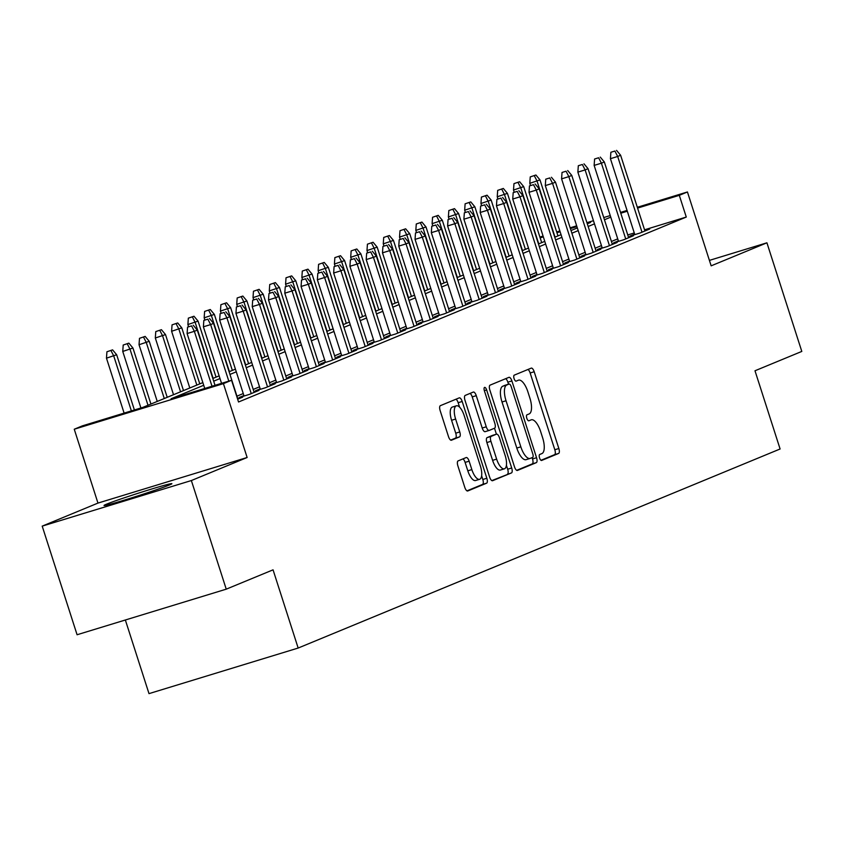 <?xml version="1.0" encoding="UTF-8"?>
<svg xmlns="http://www.w3.org/2000/svg" width="844" height="844" viewBox="0 0 844 844"><rect width="100%" height="100%" fill="white"/><g stroke="black" fill="none" stroke-linecap="round" stroke-linejoin="round"><path stroke-width="1.27" d="M539.559 457.933A3.133 1.203 73 0 0 541.595 460.465A3.133 1.203 73 0 0 541.637 460.455L558.612 453.439A4.484 1.72 73 0 0 558.844 448.512L534.189 371.74A4.484 1.72 73 0 0 531.287 368.111A4.484 1.72 73 0 0 531.224 368.132L514.249 375.147A3.133 1.203 73 0 0 514.08 378.597A3.133 1.203 73 0 0 516.117 381.14A3.133 1.203 73 0 0 516.159 381.119L518.364 380.211A14.348 5.507 73 0 1 518.554 380.148A14.348 5.507 73 0 1 527.859 391.753L529.905 398.146A14.348 5.507 73 0 1 529.177 413.908L526.983 414.815A3.133 1.203 73 0 0 526.814 418.265A3.133 1.203 73 0 0 528.85 420.797A3.133 1.203 73 0 0 528.893 420.787L531.098 419.879A14.348 5.507 73 0 1 531.287 419.806A14.348 5.507 73 0 1 540.593 431.411L542.639 437.814A14.348 5.507 73 0 1 541.911 453.576L539.717 454.483A3.133 1.203 73 0 0 539.559 457.933M169.401 484.983A35.617 1.203 -17.8 0 0 171.859 483.696A35.617 1.203 -17.8 0 0 144.24 491.324A35.617 1.203 -17.8 0 0 106.502 504.195A35.617 1.203 -17.8 0 0 104.034 505.472A35.617 1.203 -17.8 0 0 131.664 497.844A35.617 1.203 -17.8 0 0 169.401 484.983M458.102 460.898A4.484 1.72 73 0 0 457.87 465.825L464.791 487.357A4.484 1.72 73 0 0 467.703 490.986A4.484 1.72 73 0 0 467.755 490.965L486.619 483.179A4.484 1.72 73 0 0 486.84 478.253L462.195 401.48A4.484 1.72 73 0 0 459.284 397.851A4.484 1.72 73 0 0 459.231 397.872L440.368 405.669A4.484 1.72 73 0 0 440.146 410.585L448.491 436.601A4.484 1.72 73 0 0 451.403 440.23A4.484 1.72 73 0 0 451.466 440.209L459.537 436.875A4.484 1.72 73 0 0 459.758 431.949L455.623 419.046A11.985 4.61 73 0 1 456.393 405.816A11.985 4.61 73 0 1 464.168 415.522L480.394 466.057A11.985 4.61 73 0 1 479.624 479.297A11.985 4.61 73 0 1 471.849 469.591L469.137 461.172A4.484 1.72 73 0 0 466.236 457.543A4.484 1.72 73 0 0 466.173 457.564L458.102 460.898M226.245 589.165L77.078 634.751L42.2 526.128L191.366 480.542L226.245 589.165L273.055 569.837L298.164 648.044L780.099 448.987L754.99 370.769L801.8 351.431L766.922 242.808L711.154 265.839L687.438 191.968L679.304 195.333L686.277 217.056L238.535 401.997L231.562 380.275L223.417 383.64L74.251 429.227L82.385 425.861L142.858 407.378L202.855 382.596M191.366 480.542L247.134 457.501L223.417 383.64M514.492 466.827A4.484 1.72 73 0 0 517.404 470.456A4.484 1.72 73 0 0 517.456 470.435L536.32 462.649A4.484 1.72 73 0 0 536.552 457.722L511.897 380.95A4.484 1.72 73 0 0 508.985 377.321A4.484 1.72 73 0 0 508.932 377.342L490.069 385.138A4.484 1.72 73 0 0 489.847 390.055L514.492 466.827M511.464 472.914L492.611 480.7A4.484 1.72 73 0 1 492.548 480.721A4.484 1.72 73 0 1 489.636 477.092L464.991 400.32A4.484 1.72 73 0 1 465.223 395.403L473.294 392.07A4.484 1.72 73 0 1 473.347 392.049A4.484 1.72 73 0 1 476.259 395.667L486.26 426.8A4.484 1.72 73 0 0 489.161 430.429A4.484 1.72 73 0 0 489.225 430.408L494.573 428.203A4.484 1.72 73 0 0 494.806 423.277L484.403 390.856A3.133 1.203 73 0 1 484.604 387.396A3.133 1.203 73 0 1 486.64 389.939L511.696 467.987A4.484 1.72 73 0 1 511.464 472.914L491.82 480.595M766.922 242.808L709.403 260.385M634.656 234.157L629.877 236.13L639.952 233.049L649.722 229.019L644.784 230.528M618.378 240.878L613.588 242.861L623.674 239.78L633.443 235.74L628.506 237.248M602.099 247.608L597.309 249.581L607.385 246.501L617.154 242.471L612.216 243.979M585.82 254.329L581.031 256.312L591.106 253.232L600.875 249.191L595.938 250.7M569.531 261.06L564.741 263.033L574.827 259.952L584.597 255.922L579.659 257.431M553.253 267.78L548.463 269.763L558.549 266.683L568.318 262.642L563.37 264.151M536.974 274.511L532.184 276.484L542.259 273.403L552.029 269.373L547.091 270.882M520.685 281.231L515.906 283.204L525.981 280.124L535.75 276.093L530.813 277.602M504.406 287.952L499.616 289.935L509.702 286.854L519.471 282.814L514.534 284.322M488.127 294.683L483.338 296.655L493.413 293.575L503.182 289.545L498.245 291.053M471.849 301.403L467.059 303.386L477.134 300.306L486.904 296.265L481.966 297.774M455.56 308.134L450.78 310.107L460.856 307.026L470.625 302.996L465.688 304.505M439.281 314.854L434.491 316.838L444.577 313.757L454.346 309.716L449.409 311.225M423.002 321.585L418.213 323.558L428.288 320.477L438.057 316.447L433.12 317.956M406.713 328.305L401.934 330.289L412.009 327.208L421.778 323.168L416.841 324.676M390.434 335.036L385.645 337.009L395.731 333.929L405.5 329.898L400.562 331.407M374.156 341.757L369.366 343.74L379.441 340.659L389.211 336.619L384.273 338.127M357.877 348.488L353.087 350.46L363.163 347.38L372.932 343.35L367.995 344.858M341.588 355.208L336.809 357.181L346.884 354.1L356.653 350.07L351.716 351.579M325.309 361.928L320.52 363.912L330.605 360.831L340.375 356.79L335.437 358.299M309.031 368.659L304.241 370.632L314.316 367.551L324.085 363.521L319.148 365.03M292.752 375.38L287.962 377.363L298.037 374.282L307.807 370.242L302.869 371.75M276.463 382.11L271.673 384.083L281.759 381.003L291.528 376.973L286.591 378.481M260.184 388.831L255.394 390.814L265.48 387.734L275.249 383.693L270.302 385.202M243.905 395.562L239.116 397.535L249.191 394.454L258.96 390.424L254.023 391.933M237.639 399.223L242.682 397.144L237.744 398.653M686.277 217.056L644.552 229.811M634.277 232.955L627.757 234.938M617.734 238.873L611.415 241.479M601.456 245.593L595.136 248.21M585.166 252.324L578.857 254.93M568.888 259.045L562.579 261.661M552.609 265.776L546.29 268.381M536.33 272.496L530.011 275.102M520.041 279.227L513.732 281.833M503.762 285.947L497.443 288.553M487.484 292.678L481.164 295.284M471.195 299.398L464.886 302.004M454.916 306.119L448.607 308.735M438.637 312.85L432.318 315.456M422.359 319.57L416.039 322.186M406.069 326.301L399.761 328.907M389.791 333.021L383.471 335.638M373.512 339.752L367.193 342.358M357.234 346.473L350.914 349.078M340.944 353.203L334.635 355.809M324.666 359.924L318.346 362.53M308.387 366.655L302.068 369.261M292.098 373.375L285.789 375.981M275.819 380.095L269.51 382.712M259.541 386.826L253.221 389.432M243.262 393.547L236.942 396.163M125.355 620.002L148.998 693.631L298.164 648.044M247.134 457.501L97.967 503.087L42.2 526.128M97.967 503.087L74.251 429.227M203.72 385.275L171.079 398.758L231.562 380.275M610.761 217.151L604.441 219.756M594.482 223.871L588.162 226.477M578.193 230.602L571.884 233.208M561.914 237.322L555.595 239.928M545.635 244.043L539.316 246.659M529.346 250.773L523.037 253.379M513.068 257.494L506.759 260.11M496.789 264.225L490.469 266.831M480.51 270.945L474.191 273.551M464.221 277.676L457.912 280.282M447.942 284.396L441.623 287.002M431.664 291.127L425.344 293.733M415.375 297.848L409.066 300.453M399.096 304.568L392.787 307.184M382.817 311.299L376.498 313.905M366.539 318.019L360.219 320.636M350.249 324.75L343.941 327.356M333.971 331.47L327.651 334.087M317.692 338.201L311.373 340.807M301.403 344.922L295.094 347.528M285.124 351.653L278.815 354.258M268.846 358.373L262.526 360.979M252.567 365.104L246.248 367.71M236.278 371.824L229.969 374.43M219.999 378.545L213.69 381.161M679.304 195.333L637.579 208.088M627.303 211.222L620.783 213.215M539.896 237.058L543.072 236.088M556.692 231.931L559.867 230.961M570.154 227.817L576.663 225.823M586.939 222.679L593.459 220.695M603.734 217.552L610.254 215.558M620.53 212.414L627.039 210.43M637.326 207.286L687.438 191.968M587.297 223.797L590.61 222.436L587.202 223.481M576.916 226.625L570.407 228.608M560.121 231.752L556.945 232.722M543.336 236.879L540.149 237.86M212.825 378.481L219.145 375.875M229.104 371.75L235.423 369.144M245.393 365.03L251.702 362.424M261.672 358.31L267.981 355.693M277.95 351.579L284.27 348.973M294.229 344.858L300.548 342.242M310.518 338.127L316.827 335.522M326.797 331.407L333.116 328.801M343.075 324.676L349.395 322.07M359.365 317.956L365.674 315.35M375.643 311.225L381.952 308.619M391.922 304.505L398.241 301.899M408.201 297.774L414.52 295.168M424.49 291.053L430.799 288.448M440.768 284.333L447.088 281.717M457.047 277.602L463.367 274.996M473.326 270.882L479.645 268.265M489.615 264.151L495.924 261.545M505.894 257.431L512.213 254.825M522.172 250.7L528.492 248.094M538.461 243.979L544.77 241.373M554.74 237.248L561.049 234.643M571.019 230.528L577.338 227.922M540.962 460.296L554.582 454.673A4.484 1.72 73 0 0 554.814 449.746L530.159 372.974A4.484 1.72 73 0 0 527.975 369.482M508.521 384.21L507.866 382.184A4.484 1.72 73 0 0 505.683 378.682M516.676 470.33L532.29 463.883A4.484 1.72 73 0 0 532.511 458.957L532.089 457.627M532.638 457.406A3.133 1.203 73 0 0 532.807 453.956L511.169 386.563A3.133 1.203 73 0 0 509.132 384.031A3.133 1.203 73 0 0 509.09 384.041L506.769 385.001A14.348 5.507 73 0 0 506.041 400.763L520.832 446.824A14.348 5.507 73 0 0 530.137 458.429A14.348 5.507 73 0 0 530.327 458.355L532.638 457.406M505.145 385.244A3.133 1.203 73 0 0 505.102 385.254A3.133 1.203 73 0 0 505.06 385.275L509.09 384.041M529.937 458.482L526.297 459.59A14.348 5.507 73 0 1 526.107 459.663A14.348 5.507 73 0 1 516.802 448.058L502.011 401.987A14.348 5.507 73 0 1 502.739 386.236L505.06 385.275M489.098 430.451L485.194 431.643A4.484 1.72 73 0 1 485.131 431.664A4.484 1.72 73 0 1 482.219 428.035L472.229 396.902A4.484 1.72 73 0 0 470.045 393.409M494.5 428.224L496.42 434.185M506.411 465.318L507.666 469.222L511.696 467.987M496.631 459.115A11.985 4.61 73 0 0 504.406 468.81A11.985 4.61 73 0 0 505.176 455.581L499.458 437.772A4.484 1.72 73 0 0 496.557 434.154A4.484 1.72 73 0 0 496.494 434.175L491.145 436.38A4.484 1.72 73 0 0 490.913 441.306L496.631 459.115L492.601 460.349A11.985 4.61 73 0 0 500.376 470.045L504.406 468.81M492.579 435.367A4.484 1.72 73 0 0 492.527 435.377A4.484 1.72 73 0 0 492.463 435.398L496.494 434.175M492.601 460.349L486.882 442.541A4.484 1.72 73 0 1 487.104 437.614L492.463 435.398M507.434 474.149A4.484 1.72 73 0 0 507.666 469.222M479.624 479.297L475.594 480.521A11.985 4.61 73 0 1 467.819 470.825L465.107 462.396A4.484 1.72 73 0 0 462.923 458.904M456.393 405.816L452.363 407.051A11.985 4.61 73 0 0 451.582 420.28L455.623 419.046M450.675 440.104L455.496 438.11A4.484 1.72 73 0 0 455.728 433.183L451.582 420.28M459.59 407.156L458.165 402.715A4.484 1.72 73 0 0 455.982 399.212M466.975 490.86L482.589 484.403A4.484 1.72 73 0 0 482.81 479.487L481.629 475.794M535.908 175.003L530.243 176.913L535.908 175.003L539.981 179.899L529.8 183.327L530.486 185.48M534.284 175.679L537.058 181.101L555.035 237.132M539.981 179.899L557.968 235.919M529.8 183.327L530.243 176.913M614.907 151.044L610.877 152.268L614.907 151.044L617.681 156.467L620.614 155.254L644.932 230.992M641.999 232.205L617.681 156.467L610.434 158.683L634.815 234.621M610.877 152.268L610.434 158.683M620.614 155.254L616.542 150.369M519.63 181.734L513.964 183.633L519.63 181.734L523.702 186.619L513.511 190.048L514.207 192.2M517.994 182.41L520.769 187.832L538.757 243.853M523.702 186.619L541.69 242.639M513.511 190.048L513.964 183.633M503.341 188.455L497.686 190.364L503.341 188.455L507.423 193.35L497.232 196.779L497.928 198.931M501.716 189.13L504.49 194.553L522.478 250.573M507.423 193.35L525.411 249.37M497.232 196.779L497.686 190.364M487.062 195.186L481.407 197.085L487.062 195.186L491.145 200.07L480.953 203.499L481.639 205.651M485.437 195.861L488.212 201.283L506.2 257.304M491.145 200.07L509.122 256.091M480.953 203.499L481.407 197.085M470.783 201.906L465.118 203.815L470.783 201.906L474.856 206.791L464.675 210.219L465.361 212.382M469.148 202.581L471.923 208.004L489.91 264.024M474.856 206.791L492.843 262.822M464.675 210.219L465.118 203.815M598.628 157.765L594.598 158.999L598.628 157.765L601.403 163.187L604.336 161.985L628.653 237.723M625.721 238.926L601.403 163.187L594.144 165.403L618.525 241.352M594.598 158.999L594.144 165.403M604.336 161.985L600.253 157.089M582.349 164.496L578.319 165.719L582.349 164.496L585.124 169.918L588.057 168.705L612.375 244.443M609.442 245.657L585.124 169.918L577.866 172.134L602.247 248.073M578.319 165.719L577.866 172.134M588.057 168.705L583.974 163.82M566.071 171.216L562.03 172.45L566.071 171.216L568.845 176.639L571.768 175.425L596.086 251.174M593.163 252.377L568.845 176.639L561.587 178.854L585.968 254.804M562.03 172.45L561.587 178.854M571.768 175.425L567.696 170.541M549.782 177.936L545.751 179.171L549.782 177.936L552.556 183.37L555.489 182.156L579.807 257.895M576.874 259.108L552.556 183.37L545.298 185.585L569.679 261.524M545.751 179.171L545.298 185.585M555.489 182.156L551.417 177.272M454.494 208.637L448.839 210.536L454.494 208.637L458.577 213.521L448.386 216.95L449.082 219.102M452.869 209.301L455.644 214.735L473.632 270.755M458.577 213.521L476.565 269.542M448.386 216.95L448.839 210.536M533.503 184.667L529.473 185.902L533.503 184.667L536.278 190.09L539.211 188.877L563.528 264.626M560.595 265.828L536.278 190.09L529.019 192.305L553.4 268.244M529.473 185.902L529.019 192.305M539.211 188.877L535.128 183.992M438.215 215.357L432.561 217.267L438.215 215.357L442.298 220.242L432.107 223.671L432.803 225.833M436.591 216.032L439.365 221.455L457.353 277.476M442.298 220.242L460.286 276.273M432.107 223.671L432.561 217.267M517.224 191.388L513.194 192.622L517.224 191.388L519.999 196.821L522.921 195.608L547.239 271.346M544.317 272.559L519.999 196.821L512.741 199.036L537.122 274.975M513.194 192.622L512.741 199.036M522.921 195.608L518.849 190.723M421.937 222.088L416.271 223.987L421.937 222.088L426.009 226.973L415.828 230.401L416.514 232.554M420.312 222.753L423.087 228.186L441.074 284.206M426.009 226.973L443.997 282.993M415.828 230.401L416.271 223.987M500.935 198.118L496.905 199.353L500.935 198.118L503.71 203.541L506.643 202.328L530.96 278.066M528.027 279.28L503.71 203.541L496.462 205.757L520.843 281.696M496.905 199.353L496.462 205.757M506.643 202.328L502.57 197.443M405.658 228.808L399.993 230.718L405.658 228.808L409.73 233.693L399.539 237.122L400.235 239.274M404.023 229.484L406.797 234.906L424.785 290.927M409.73 233.693L427.718 289.714M399.539 237.122L399.993 230.718M484.656 204.839L480.626 206.073L484.656 204.839L487.431 210.262L490.364 209.059L514.682 284.797M511.749 286.01L487.431 210.262L480.173 212.488L504.554 288.426M480.626 206.073L480.173 212.488M490.364 209.059L486.281 204.174M389.369 235.539L383.714 237.438L389.369 235.539L393.452 240.424L383.26 243.853L383.957 246.005M387.744 236.204L390.519 241.627L408.507 297.658M393.452 240.424L411.439 296.444M383.26 243.853L383.714 237.438M468.378 211.57L464.348 212.793L468.378 211.57L471.152 216.992L474.085 215.779L498.403 291.518M495.47 292.731L471.152 216.992L463.894 219.208L488.275 295.147M464.348 212.793L463.894 219.208M474.085 215.779L470.002 210.894M373.09 242.26L367.435 244.169L373.09 242.26L377.173 247.144L366.982 250.573L367.667 252.725M371.466 242.935L374.24 248.358L392.228 304.378M377.173 247.144L395.15 303.165M366.982 250.573L367.435 244.169M452.099 218.29L448.058 219.524L452.099 218.29L454.874 223.713L457.796 222.51L482.114 298.248M479.192 299.462L454.874 223.713L447.615 225.939L471.996 301.878M448.058 219.524L447.615 225.939M457.796 222.51L453.724 217.615M356.812 248.98L351.146 250.89L356.812 248.98L360.884 253.875L350.703 257.304L351.389 259.456M355.176 249.655L357.951 255.078L375.939 311.109M360.884 253.875L378.872 309.896M350.703 257.304L351.146 250.89M435.81 225.021L431.78 226.245L435.81 225.021L438.585 230.444L441.517 229.23L465.835 304.969M462.902 306.182L438.585 230.444L431.326 232.659L455.718 308.598M431.78 226.245L431.326 232.659M441.517 229.23L437.445 224.346M340.533 255.711L334.868 257.61L340.533 255.711L344.605 260.596L334.414 264.024L335.11 266.176M338.898 256.386L341.672 261.809L359.66 317.829M344.605 260.596L362.593 316.616M334.414 264.024L334.868 257.61M419.531 231.741L415.501 232.976L419.531 231.741L422.306 237.164L425.239 235.961L449.557 311.7M446.624 312.902L422.306 237.164L415.048 239.379L439.429 315.329M415.501 232.976L415.048 239.379M425.239 235.961L421.156 231.066M324.244 262.431L318.589 264.341L324.244 262.431L328.327 267.326L318.135 270.755L318.832 272.907M322.619 263.106L325.394 268.529L343.381 324.55M328.327 267.326L346.314 323.347M318.135 270.755L318.589 264.341M403.253 238.472L399.223 239.696L403.253 238.472L406.027 243.895L408.96 242.682L433.278 318.42M430.345 319.633L406.027 243.895L398.769 246.11L423.15 322.049M399.223 239.696L398.769 246.11M408.96 242.682L404.877 237.797M307.965 269.162L302.3 271.061L307.965 269.162L312.037 274.047L301.857 277.476L302.542 279.628M306.34 269.837L309.115 275.26L327.103 331.281M312.037 274.047L330.025 330.067M301.857 277.476L302.3 271.061M386.963 245.193L382.933 246.427L386.963 245.193L389.738 250.615L392.671 249.402L416.989 325.151M414.056 326.354L389.738 250.615L382.49 252.831L406.871 328.78M382.933 246.427L382.49 252.831M392.671 249.402L388.599 244.517M291.686 275.882L286.021 277.792L291.686 275.882L295.759 280.767L285.578 284.196L286.264 286.359M290.051 276.558L292.826 281.98L310.814 338.001M295.759 280.767L313.746 336.798M285.578 284.196L286.021 277.792M370.685 251.913L366.655 253.147L370.685 251.913L373.459 257.346L376.392 256.133L400.71 331.871M397.777 333.085L373.459 257.346L366.201 259.562L390.582 335.501M366.655 253.147L366.201 259.562M376.392 256.133L372.309 251.248M275.397 282.613L269.742 284.512L275.397 282.613L279.48 287.498L269.289 290.927L269.985 293.079M273.772 283.278L276.547 288.711L294.535 344.732M279.48 287.498L297.468 343.519M269.289 290.927L269.742 284.512M354.406 258.644L350.376 259.878L354.406 258.644L357.181 264.067L360.114 262.853L384.431 338.602M381.499 339.805L357.181 264.067L349.922 266.282L374.303 342.221M350.376 259.878L349.922 266.282M360.114 262.853L356.031 257.969M259.119 289.334L253.464 291.243L259.119 289.334L263.201 294.218L253.01 297.647L253.706 299.81M257.494 290.009L260.268 295.432L278.256 351.452M263.201 294.218L281.189 350.249M253.01 297.647L253.464 291.243M338.127 265.364L334.087 266.598L338.127 265.364L340.902 270.797L343.824 269.584L368.142 345.323M365.22 346.536L340.902 270.797L333.644 273.013L358.025 348.952M334.087 266.598L333.644 273.013M343.824 269.584L339.752 264.7M242.84 296.065L237.175 297.964L242.84 296.065L246.912 300.949L236.731 304.378L237.417 306.53M241.215 296.729L243.99 302.163L261.967 358.183M246.912 300.949L264.9 356.97M236.731 304.378L237.175 297.964M321.838 272.095L317.808 273.329L321.838 272.095L324.613 277.518L327.546 276.304L351.864 352.043M348.931 353.256L324.613 277.518L317.365 279.733L341.746 355.672M317.808 273.329L317.365 279.733M327.546 276.304L323.474 271.42M226.561 302.785L220.896 304.695L226.561 302.785L230.634 307.67L220.442 311.098L221.139 313.251M224.926 303.46L227.701 308.883L245.688 364.903M230.634 307.67L248.621 363.69M220.442 311.098L220.896 304.695M305.56 278.815L301.53 280.05L305.56 278.815L308.334 284.238L311.267 283.035L335.585 358.774M332.652 359.987L308.334 284.238L301.076 286.464L325.457 362.403M301.53 280.05L301.076 286.464M311.267 283.035L307.184 278.14M210.272 309.516L204.617 311.415L210.272 309.516L214.355 314.401L204.164 317.829L204.86 319.981M208.647 310.181L211.422 315.603L229.41 371.634M214.355 314.401L232.343 370.421M204.164 317.829L204.617 311.415M289.281 285.546L285.251 286.77L289.281 285.546L292.056 290.969L294.989 289.756L319.306 365.494M316.373 366.707L292.056 290.969L284.797 293.184L309.178 369.123M285.251 286.77L284.797 293.184M294.989 289.756L290.906 284.871M193.993 316.236L188.339 318.146L193.993 316.236L198.076 321.121L187.885 324.55L188.571 326.702M192.369 316.911L195.143 322.334L213.131 378.355M198.076 321.121L216.053 377.141M187.885 324.55L188.339 318.146M272.992 292.267L268.962 293.501L272.992 292.267L275.777 297.689L278.699 296.487L303.017 372.225M300.095 373.438L275.777 297.689L268.519 299.915L292.9 375.854M268.962 293.501L268.519 299.915M278.699 296.487L274.627 291.591M177.715 322.957L172.049 324.866L177.715 322.957L181.787 327.852L171.606 331.281L189.805 387.987M176.079 323.632L178.854 329.054L196.842 385.086M181.787 327.852L199.775 383.872M171.606 331.281L172.049 324.866M256.713 298.998L252.683 300.221L256.713 298.998L259.488 304.42L262.421 303.207L286.738 378.945M283.806 380.159L259.488 304.42L252.229 306.636L276.61 382.575M252.683 300.221L252.229 306.636M262.421 303.207L258.348 298.322M161.426 329.688L155.771 331.587L161.426 329.688L165.508 334.572L155.317 338.001L173.526 394.707M159.801 330.363L162.575 335.785L180.563 391.806M165.508 334.572L183.496 390.593M155.317 338.001L155.771 331.587M240.434 305.718L236.404 306.952L240.434 305.718L243.209 311.141L246.142 309.938L270.46 385.676M267.527 386.879L243.209 311.141L235.951 313.356L260.332 389.306M236.404 306.952L235.951 313.356M246.142 309.938L242.059 305.043M145.147 336.408L139.492 338.317L145.147 336.408L149.23 341.303L139.038 344.732L157.248 401.438M143.522 337.083L146.297 342.506L164.285 398.526M149.23 341.303L167.218 397.324M139.038 344.732L139.492 338.317M224.156 312.449L220.126 313.673L224.156 312.449L226.93 317.871L229.853 316.658L254.171 392.397M251.248 393.61L226.93 317.871L219.672 320.087L244.053 396.026M220.126 313.673L219.672 320.087M229.853 316.658L225.781 311.774M128.868 343.139L123.203 345.038L128.868 343.139L132.941 348.023L122.76 351.452L140.906 407.979M127.244 343.814L130.018 349.237L148.006 405.257M132.941 348.023L150.928 404.044M122.76 351.452L123.203 345.038M112.59 349.859L106.924 351.769L112.59 349.859L116.662 354.744L106.471 358.172L124.11 413.106M110.954 350.534L113.729 355.957L131.369 410.891M116.662 354.744L134.396 409.962M106.471 358.172L106.924 351.769M207.867 319.169L203.837 320.403L207.867 319.169L210.641 324.592L213.574 323.379L237.892 399.128M228.798 381.119L210.641 324.592L203.393 326.807L221.539 383.334M203.837 320.403L203.393 326.807M213.574 323.379L209.502 318.494M191.588 325.889L187.558 327.124L191.588 325.889L194.363 331.323L197.296 330.109L215.02 385.328M212.002 386.246L194.363 331.323L187.104 333.538L204.744 388.472M187.558 327.124L187.104 333.538M197.296 330.109L193.213 325.225M530.159 372.974L534.189 371.74M554.814 449.746L558.844 448.512M554.582 454.673L558.612 453.439M507.866 382.184L511.897 380.95M532.511 458.957L536.552 457.722M532.29 463.883L536.32 462.649M502.739 386.236L506.769 385.001M502.011 401.987L506.041 400.763M516.802 448.058L520.832 446.824M472.229 396.902L476.259 395.667M482.219 428.035L486.26 426.8M484.329 390.635L486.64 389.939M487.104 437.614L491.145 436.38M486.882 442.541L490.913 441.306M465.107 462.396L469.137 461.172M467.819 470.825L471.849 469.591M455.728 433.183L459.758 431.949M455.496 438.11L459.537 436.875M458.165 402.715L462.195 401.48M482.81 479.487L486.84 478.253M482.589 484.403L486.619 483.179M505.102 385.254L509.132 384.031M526.107 459.663L530.137 458.429M485.131 431.664L489.161 430.429M492.527 435.377L496.557 434.154"/></g></svg>
